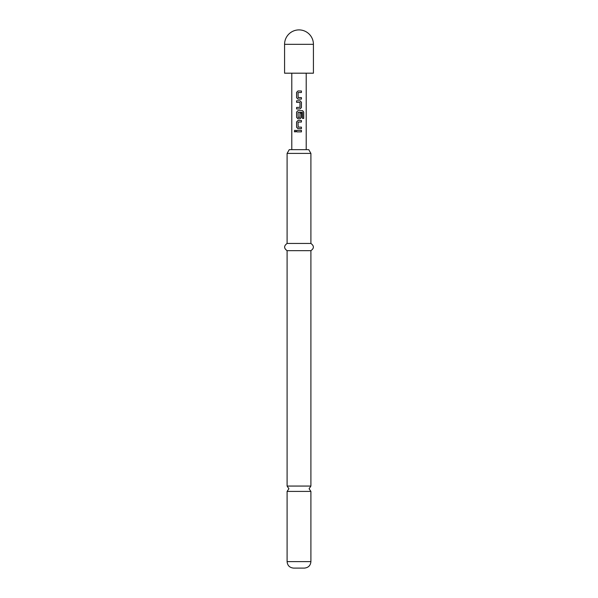 <?xml version="1.0" encoding="UTF-8"?>
<svg xmlns="http://www.w3.org/2000/svg" width="598" height="598" viewBox="0 0 598 598"><rect width="100%" height="100%" fill="white"/><g stroke="black" fill="none" stroke-linecap="round" stroke-linejoin="round"><path stroke-width="0.45" stroke-dasharray="2.99 2.24" d="M295.061 132.061L295.89 131.119L295.053 130.185M287.1 486.062L310.9 486.062M306.213 149.657L291.787 149.657L306.213 149.657M291.787 73.188L306.213 73.188L291.787 73.188M310.9 491.414L287.1 491.414M304.412 568.1L293.588 568.1M308.74 149.657L289.26 149.657M287.1 153.409L310.9 153.409M310.9 243.446L287.1 243.446M310.9 250.667L287.1 250.667M313.427 73.188L284.573 73.188M296.586 130.364L301.437 130.364M301.437 131.874L296.586 131.874M298.155 127.127L301.437 127.127M298.17 127.127L298.155 122.029M298.17 122.029L301.437 122.029M297.954 120.512L301.437 120.512M301.437 128.645L297.954 128.645M297.954 110.667L302.581 110.667M300.069 118.8L297.954 118.8M299.949 113.037L299.964 117.35M299.949 117.35L298.155 117.447M298.17 117.447L298.155 112.349M298.17 112.349L302.401 112.349M302.424 118.441L302.424 112.446M296.586 100.815L300.069 100.815M299.964 102.437L296.586 102.333M299.949 102.437L299.964 107.334M299.949 107.334L296.586 107.431M300.069 108.948L296.586 108.948M298.155 97.586L301.437 97.586M298.17 97.586L298.155 92.488M298.17 92.488L301.437 92.488M297.954 90.971L301.437 90.971M301.437 99.104L297.954 99.104M313.427 44.327L284.573 44.327M310.9 561.604L287.1 561.604"/><path stroke-width="0.9" d="M295.053 130.185L294.366 131.119L295.061 132.061M295.831 131.119L295.016 130.177L294.268 131.119L295.016 132.061L295.831 131.119M310.9 486.062L287.1 486.062L288.901 488.738L287.1 491.414L310.9 491.414L309.099 488.738L310.9 486.062L310.9 250.667C314.204 248.305 314.204 245.898 310.9 243.446L310.9 153.409L287.1 153.409L287.1 243.446L310.9 243.446M284.573 44.327L284.573 73.188L313.427 73.188L313.427 44.327A14.427 14.427 0 0 0 299 29.9A14.427 14.427 0 0 0 284.573 44.327L313.427 44.327M298.155 97.586L298.051 92.585L301.437 92.488L301.437 90.971L297.954 90.971L296.586 92.384L296.586 97.691L297.954 99.104L301.437 99.104L301.437 97.586L298.155 97.586M301.437 102.236L300.069 100.815L296.586 100.815L296.586 102.333L299.964 102.437L299.964 107.334L296.586 107.431L296.586 108.948L300.069 108.948L301.437 107.535L301.437 102.236L300.046 100.815M303.732 112.08L302.581 110.667L297.954 110.667L296.586 112.08L296.586 117.38L297.954 118.8L300.069 118.8L301.437 117.38L301.437 113.037L299.964 113.037L299.964 117.35L298.155 117.447L298.051 112.446L302.401 112.349L302.491 118.441L303.732 118.441L303.732 112.08L302.506 110.667M298.155 127.127L298.051 122.127L301.437 122.029L301.437 120.512L297.954 120.512L296.586 121.925L296.586 127.232L297.954 128.645L301.437 128.645L301.437 127.127L298.155 127.127M296.586 130.364L296.586 131.874L301.437 131.874L301.437 130.364L296.586 130.364M306.213 149.657L306.213 73.188M291.787 149.657L291.787 73.188M310.9 561.604L287.1 561.604C287.444 565.514 289.611 567.681 293.588 568.1L304.412 568.1C308.389 567.681 310.556 565.514 310.9 561.604L310.9 491.414M287.1 153.409L289.26 149.657L308.74 149.657L310.9 153.409M287.1 486.062L287.1 250.667L310.9 250.667M296.63 130.364L296.63 131.874M301.385 131.874L301.385 130.364M301.385 122.029L301.385 120.512M297.976 120.512L296.586 121.925M296.63 121.925L296.586 127.232M296.63 127.232L297.976 128.645M301.385 128.645L301.385 127.127M302.491 118.441L303.635 118.441L303.635 112.08M297.976 110.667L296.586 112.08M296.63 112.08L296.586 117.38M296.63 117.38L297.976 118.8M300.046 118.8L301.437 117.38M301.385 117.38L301.385 113.037L299.964 113.037M300.046 108.948L301.437 107.535M301.385 107.535L301.385 102.236M296.63 100.815L296.63 102.333M296.63 107.431L296.63 108.948M301.385 92.488L301.385 90.971M297.976 90.971L296.586 92.384M296.63 92.384L296.586 97.691M296.63 97.691L297.976 99.104M301.385 99.104L301.385 97.586M287.1 250.667C283.796 248.305 283.796 245.898 287.1 243.446M287.1 561.604L287.1 491.414"/></g></svg>
